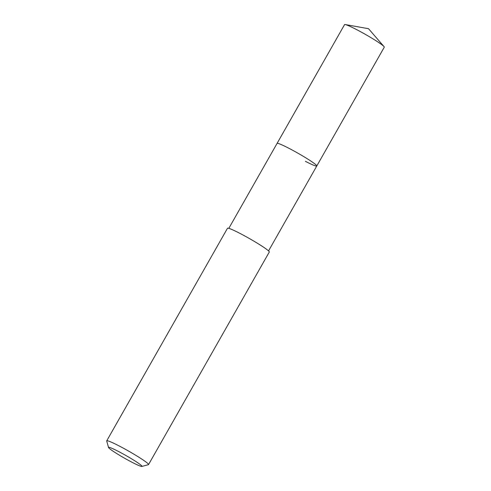 <?xml version="1.0" encoding="UTF-8"?>
<svg xmlns="http://www.w3.org/2000/svg" width="491" height="491" viewBox="0 0 491 491"><rect width="100%" height="100%" fill="white"/><g stroke="black" fill="none" stroke-linecap="round" stroke-linejoin="round"><path stroke-width="0.74" d="M268.546 250.907L384.275 47.185A22.838 1.792 -150.4 0 0 383.999 46.577A22.838 1.792 -150.4 0 0 355.969 29.276A22.838 1.792 -150.4 0 0 345.216 24.55A22.838 1.792 -150.4 0 0 344.559 24.618L277.077 143.409A22.838 1.792 29.6 0 1 288.487 148.067A22.838 1.792 29.6 0 1 316.793 165.97A22.838 1.792 29.6 0 1 305.384 161.318M316.793 165.97A22.838 1.792 -150.4 0 0 288.487 148.067A22.838 1.792 -150.4 0 0 277.077 143.409L228.824 228.346M148.54 464.584L269.301 252.012A24.041 1.884 -150.4 0 0 239.504 233.164A24.041 1.884 -150.4 0 0 227.493 228.26L106.731 440.832A24.041 1.884 29.6 0 1 118.742 445.736A24.041 1.884 29.6 0 1 148.54 464.584A24.041 1.884 29.6 0 1 148.405 464.676L141.881 466.45A19.235 1.51 29.6 0 1 132.386 462.454A19.235 1.51 29.6 0 1 108.542 447.51A19.235 1.51 29.6 0 1 118.153 451.297A19.235 1.51 29.6 0 1 135.099 461.012A19.235 1.51 29.6 0 1 141.881 466.45M108.542 447.51L106.725 440.998A24.041 1.884 29.6 0 1 106.731 440.832M383.999 46.577L368.508 28.693L345.216 24.55"/></g></svg>

